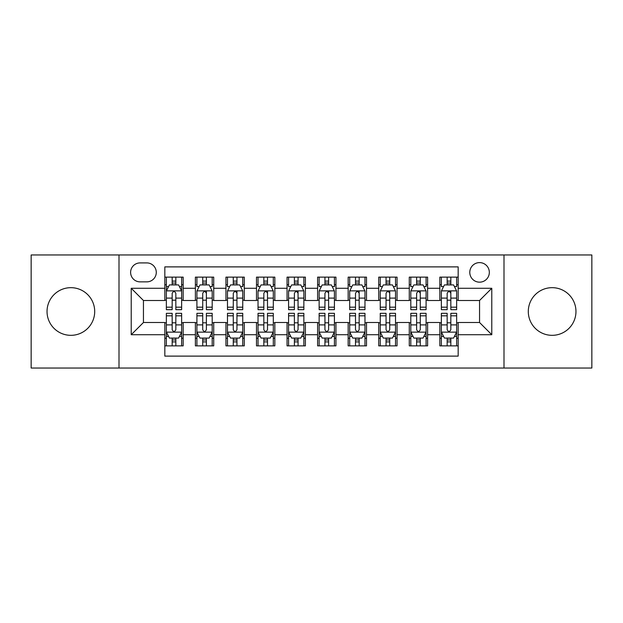 <?xml version="1.0" encoding="UTF-8"?>
<svg xmlns="http://www.w3.org/2000/svg" width="623" height="623" viewBox="0 0 623 623"><rect width="100%" height="100%" fill="white"/><g stroke="black" fill="none" stroke-linecap="round" stroke-linejoin="round"><path stroke-width="0.93" d="M552.126 287.67A23.83 23.83 0 0 0 528.296 311.5A23.83 23.83 0 0 0 552.126 335.33A23.83 23.83 0 0 0 575.964 311.5A23.83 23.83 0 0 0 552.126 287.67M70.874 287.67A23.83 23.83 0 0 0 47.037 311.5A23.83 23.83 0 0 0 70.874 335.33A23.83 23.83 0 0 0 94.704 311.5A23.83 23.83 0 0 0 70.874 287.67M479.554 262.61A9.781 9.781 0 0 0 469.781 272.391A9.781 9.781 0 0 0 479.554 282.164A9.781 9.781 0 0 0 489.335 272.391A9.781 9.781 0 0 0 479.554 262.61M503.999 368.029L591.85 368.029L591.85 254.971L503.999 254.971L503.999 368.029L119.001 368.029L119.001 254.971L31.15 254.971L31.15 368.029L119.001 368.029M458.17 277.126L439.838 277.126L439.838 288.278L427.612 288.278L427.612 300.496L439.838 300.496L439.838 288.278M427.612 288.278L427.612 277.126L409.28 277.126L409.28 288.278L397.053 288.278L397.053 300.496L409.28 300.496L409.28 288.278M397.053 288.278L397.053 277.126L378.722 277.126L378.722 288.278L366.503 288.278L366.503 300.496L378.722 300.496L378.722 288.278M366.503 288.278L366.503 277.126L348.164 277.126L348.164 288.278L335.945 288.278L335.945 300.496L348.164 300.496L348.164 288.278M335.945 288.278L335.945 277.126L317.613 277.126L317.613 288.278L305.387 288.278L305.387 300.496L317.613 300.496L317.613 288.278M305.387 288.278L305.387 277.126L287.055 277.126L287.055 288.278L274.836 288.278L274.836 300.496L287.055 300.496L287.055 288.278M274.836 288.278L274.836 277.126L256.497 277.126L256.497 288.278L244.278 288.278L244.278 300.496L256.497 300.496L256.497 288.278M244.278 288.278L244.278 277.126L225.947 277.126L225.947 288.278L213.72 288.278L213.72 300.496L225.947 300.496L225.947 288.278M213.72 288.278L213.72 277.126L195.388 277.126L195.388 300.496L183.162 300.496L183.162 277.126L164.83 277.126M164.83 345.874L183.162 345.874L183.162 322.504L195.388 322.504L195.388 345.874L213.72 345.874L213.72 322.504L225.947 322.504L225.947 334.722L213.72 334.722M225.947 334.722L225.947 345.874L244.278 345.874L244.278 322.504L256.497 322.504L256.497 334.722L244.278 334.722M256.497 334.722L256.497 345.874L274.836 345.874L274.836 322.504L287.055 322.504L287.055 334.722L274.836 334.722M287.055 334.722L287.055 345.874L305.387 345.874L305.387 322.504L317.613 322.504L317.613 334.722L305.387 334.722M317.613 334.722L317.613 345.874L335.945 345.874L335.945 322.504L348.164 322.504L348.164 334.722L335.945 334.722M348.164 334.722L348.164 345.874L366.503 345.874L366.503 322.504L378.722 322.504L378.722 334.722L366.503 334.722M378.722 334.722L378.722 345.874L397.053 345.874L397.053 322.504L409.28 322.504L409.28 334.722L397.053 334.722M409.28 334.722L409.28 345.874L427.612 345.874L427.612 322.504L439.838 322.504L439.838 334.722L427.612 334.722M140.082 281.861L146.802 281.861A9.47 9.47 0 0 0 156.28 272.391A9.47 9.47 0 0 0 146.802 262.914L140.082 262.914A9.47 9.47 0 0 0 130.612 272.391A9.47 9.47 0 0 0 140.082 281.861M503.999 254.971L119.001 254.971M458.17 288.278L458.17 266.885L164.83 266.885L164.83 300.496L143.446 300.496L143.446 322.504L164.83 322.504L164.83 356.115L458.17 356.115L458.17 322.504L479.554 322.504L479.554 300.496L458.17 300.496L458.17 288.278L491.781 288.278L491.781 334.722L458.17 334.722M164.83 334.722L131.219 334.722L131.219 288.278L164.83 288.278M439.838 334.722L439.838 345.874L458.17 345.874M164.83 284.766L166.357 284.766M172.166 284.766L175.834 284.766M181.636 284.766L183.162 284.766M164.83 300.193L166.357 300.193M172.166 300.193L175.834 300.193M181.636 300.193L183.162 300.193M164.83 322.807L166.357 322.807M172.166 322.807L175.834 322.807M181.636 322.807L183.162 322.807M164.83 338.234L166.357 338.234M172.166 338.234L175.834 338.234M181.636 338.234L183.162 338.234M195.388 300.193L196.915 300.193M202.724 300.193L206.384 300.193M212.194 300.193L213.72 300.193M195.388 284.766L196.915 284.766M202.724 284.766L206.384 284.766M212.194 284.766L213.72 284.766M195.388 322.807L196.915 322.807M202.724 322.807L206.384 322.807M212.194 322.807L213.72 322.807M195.388 338.234L196.915 338.234M202.724 338.234L206.384 338.234M212.194 338.234L213.72 338.234M225.947 322.807L227.473 322.807M233.275 322.807L236.942 322.807M242.752 322.807L244.278 322.807M225.947 338.234L227.473 338.234M233.275 338.234L236.942 338.234M242.752 338.234L244.278 338.234M225.947 284.766L227.473 284.766M233.275 284.766L236.942 284.766M242.752 284.766L244.278 284.766M225.947 300.193L227.473 300.193M233.275 300.193L236.942 300.193M242.752 300.193L244.278 300.193M256.497 322.807L258.031 322.807M263.833 322.807L267.501 322.807M273.302 322.807L274.836 322.807M256.497 338.234L258.031 338.234M263.833 338.234L267.501 338.234M273.302 338.234L274.836 338.234M256.497 284.766L258.031 284.766M263.833 284.766L267.501 284.766M273.302 284.766L274.836 284.766M256.497 300.193L258.031 300.193M263.833 300.193L267.501 300.193M273.302 300.193L274.836 300.193M287.055 322.807L288.581 322.807M294.391 322.807L298.059 322.807M303.86 322.807L305.387 322.807M287.055 338.234L288.581 338.234M294.391 338.234L298.059 338.234M303.86 338.234L305.387 338.234M287.055 284.766L288.581 284.766M294.391 284.766L298.059 284.766M303.86 284.766L305.387 284.766M287.055 300.193L288.581 300.193M294.391 300.193L298.059 300.193M303.86 300.193L305.387 300.193M317.613 322.807L319.14 322.807M324.941 322.807L328.609 322.807M334.419 322.807L335.945 322.807M317.613 338.234L319.14 338.234M324.941 338.234L328.609 338.234M334.419 338.234L335.945 338.234M317.613 284.766L319.14 284.766M324.941 284.766L328.609 284.766M334.419 284.766L335.945 284.766M317.613 300.193L319.14 300.193M324.941 300.193L328.609 300.193M334.419 300.193L335.945 300.193M348.164 322.807L349.698 322.807M355.499 322.807L359.167 322.807M364.969 322.807L366.503 322.807M348.164 338.234L349.698 338.234M355.499 338.234L359.167 338.234M364.969 338.234L366.503 338.234M348.164 284.766L349.698 284.766M355.499 284.766L359.167 284.766M364.969 284.766L366.503 284.766M348.164 300.193L349.698 300.193M355.499 300.193L359.167 300.193M364.969 300.193L366.503 300.193M378.722 322.807L380.248 322.807M386.058 322.807L389.725 322.807M395.527 322.807L397.053 322.807M378.722 338.234L380.248 338.234M386.058 338.234L389.725 338.234M395.527 338.234L397.053 338.234M378.722 284.766L380.248 284.766M386.058 284.766L389.725 284.766M395.527 284.766L397.053 284.766M378.722 300.193L380.248 300.193M386.058 300.193L389.725 300.193M395.527 300.193L397.053 300.193M409.28 322.807L410.806 322.807M416.616 322.807L420.276 322.807M426.085 322.807L427.612 322.807M409.28 338.234L410.806 338.234M416.616 338.234L420.276 338.234M426.085 338.234L427.612 338.234M409.28 284.766L410.806 284.766M416.616 284.766L420.276 284.766M426.085 284.766L427.612 284.766M409.28 300.193L410.806 300.193M416.616 300.193L420.276 300.193M426.085 300.193L427.612 300.193M439.838 322.807L441.364 322.807M447.166 322.807L450.834 322.807M456.643 322.807L458.17 322.807M439.838 338.234L441.364 338.234M447.166 338.234L450.834 338.234M456.643 338.234L458.17 338.234M439.838 284.766L441.364 284.766M447.166 284.766L450.834 284.766M456.643 284.766L458.17 284.766M439.838 300.193L441.364 300.193M447.166 300.193L450.834 300.193M456.643 300.193L458.17 300.193M143.446 300.496L131.219 288.278M143.446 322.504L131.219 334.722M491.781 288.278L479.554 300.496M491.781 334.722L479.554 322.504M175.834 281.098L172.166 281.098M181.636 307.178L175.834 307.178L175.834 309.67L181.636 309.67L181.636 291.027L178.583 284.913L169.417 284.913L166.357 291.027L166.357 309.67L172.166 309.67L172.166 307.178L166.357 307.178M166.357 291.027L166.357 277.126M181.636 291.027L181.636 277.126M172.166 284.913L172.166 277.126M175.834 277.126L175.834 284.913M175.834 307.178L175.834 293.316C174.611 290.964 173.389 290.964 172.166 293.316L172.166 307.178M172.166 341.902L175.834 341.902M166.357 315.822L172.166 315.822L172.166 313.33L166.357 313.33L166.357 331.973L169.417 338.087L178.583 338.087L181.636 331.973L181.636 313.33L175.834 313.33L175.834 315.822L181.636 315.822M181.636 331.973L181.636 345.874M166.357 331.973L166.357 345.874M175.834 338.087L175.834 345.874M172.166 345.874L172.166 338.087M172.166 315.822L172.166 329.684C173.389 332.036 174.611 332.036 175.834 329.684L175.834 315.822M206.384 277.126L206.384 284.913L206.384 281.098L202.724 281.098M212.194 305.691L212.194 307.178L206.384 307.178L206.384 309.67L212.194 309.67L212.194 291.027L209.141 284.913L199.967 284.913L196.915 291.027L196.915 309.67L202.724 309.67L202.724 298.113L202.724 307.178L196.915 307.178M199.134 286.596L196.915 286.596L196.915 277.126M196.915 286.658L196.915 281.098M212.194 286.658L212.194 281.098M209.982 286.596L212.194 286.596L212.194 277.126M202.724 284.913L202.724 277.126M206.384 307.178L206.384 290.871M212.194 298.113L206.384 298.113L206.384 293.316C205.169 290.964 203.947 290.964 202.724 293.316L202.724 298.113L196.915 298.113M236.942 277.126L236.942 284.913L236.942 281.098L233.275 281.098M242.752 305.691L242.752 307.178L236.942 307.178L236.942 309.67L242.752 309.67L242.752 291.027L239.691 284.913L230.526 284.913L227.473 291.027L227.473 309.67L233.275 309.67L233.275 298.113L233.275 307.178L227.473 307.178M229.685 286.596L227.473 286.596L227.473 277.126M227.473 286.658L227.473 281.098M242.752 286.658L242.752 281.098M240.533 286.596L242.752 286.596L242.752 277.126M233.275 284.913L233.275 277.126M236.942 307.178L236.942 290.871M242.752 298.113L236.942 298.113L236.942 293.316C235.72 290.964 234.497 290.964 233.275 293.316L233.275 298.113L227.473 298.113M267.501 277.126L267.501 284.913L267.501 281.098L263.833 281.098M273.302 305.691L273.302 307.178L267.501 307.178L267.501 309.67L273.302 309.67L273.302 291.027L270.25 284.913L261.084 284.913L258.031 291.027L258.031 309.67L263.833 309.67L263.833 298.113L263.833 307.178L258.031 307.178M260.243 286.596L258.031 286.596L258.031 277.126M258.031 286.658L258.031 281.098M273.302 286.658L273.302 281.098M271.091 286.596L273.302 286.596L273.302 277.126M263.833 284.913L263.833 277.126M267.501 307.178L267.501 290.871M273.302 298.113L267.501 298.113L267.501 293.316C266.278 290.964 265.055 290.964 263.833 293.316L263.833 298.113L258.031 298.113M298.059 277.126L298.059 284.913L298.059 281.098L294.391 281.098M303.86 305.691L303.86 307.178L298.059 307.178L298.059 309.67L303.86 309.67L303.86 291.027L300.808 284.913L291.642 284.913L288.581 291.027L288.581 309.67L294.391 309.67L294.391 298.113L294.391 307.178L288.581 307.178M290.801 286.596L288.581 286.596L288.581 277.126M288.581 286.658L288.581 281.098M303.86 286.658L303.86 281.098M301.649 286.596L303.86 286.596L303.86 277.126M294.391 284.913L294.391 277.126M298.059 307.178L298.059 290.871M303.86 298.113L298.059 298.113L298.059 293.316C296.836 290.964 295.614 290.964 294.391 293.316L294.391 298.113L288.581 298.113M202.724 341.902L206.384 341.902M196.915 315.822L202.724 315.822L202.724 313.33L196.915 313.33L196.915 331.973L199.967 338.087L209.141 338.087L212.194 331.973L212.194 313.33L206.384 313.33L206.384 315.822L212.194 315.822M212.194 331.973L212.194 345.874M196.915 331.973L196.915 345.874M206.384 338.087L206.384 345.874M202.724 345.874L202.724 338.087M202.724 315.822L202.724 329.684C203.939 332.036 205.162 332.036 206.384 329.684L206.384 315.822M233.275 341.902L236.942 341.902M227.473 315.822L233.275 315.822L233.275 313.33L227.473 313.33L227.473 331.973L230.526 338.087L239.691 338.087L242.752 331.973L242.752 313.33L236.942 313.33L236.942 315.822L242.752 315.822M242.752 331.973L242.752 345.874M227.473 331.973L227.473 345.874M236.942 338.087L236.942 345.874M233.275 345.874L233.275 338.087M233.275 315.822L233.275 329.684C234.497 332.036 235.72 332.036 236.942 329.684L236.942 315.822M263.833 341.902L267.501 341.902M258.031 315.822L263.833 315.822L263.833 313.33L258.031 313.33L258.031 331.973L261.084 338.087L270.25 338.087L273.302 331.973L273.302 313.33L267.501 313.33L267.501 315.822L273.302 315.822M273.302 331.973L273.302 345.874M258.031 331.973L258.031 345.874M267.501 338.087L267.501 345.874M263.833 345.874L263.833 338.087M263.833 315.822L263.833 329.684C265.055 332.036 266.278 332.036 267.501 329.684L267.501 315.822M294.391 341.902L298.059 341.902M288.581 315.822L294.391 315.822L294.391 313.33L288.581 313.33L288.581 331.973L291.642 338.087L300.808 338.087L303.86 331.973L303.86 313.33L298.059 313.33L298.059 315.822L303.86 315.822M303.86 331.973L303.86 345.874M288.581 331.973L288.581 345.874M298.059 338.087L298.059 345.874M294.391 345.874L294.391 338.087M294.391 315.822L294.391 329.684C295.606 332.036 296.828 332.036 298.059 329.684L298.059 315.822M328.609 277.126L328.609 284.913L328.609 281.098L324.941 281.098M334.419 305.691L334.419 307.178L328.609 307.178L328.609 309.67L334.419 309.67L334.419 291.027L331.358 284.913L322.192 284.913L319.14 291.027L319.14 309.67L324.941 309.67L324.941 298.113L324.941 307.178L319.14 307.178M321.351 286.596L319.14 286.596L319.14 277.126M319.14 286.658L319.14 281.098M334.419 286.658L334.419 281.098M332.199 286.596L334.419 286.596L334.419 277.126M324.941 284.913L324.941 277.126M328.609 307.178L328.609 290.871M334.419 298.113L328.609 298.113L328.609 293.316C327.394 290.964 326.172 290.964 324.941 293.316L324.941 298.113L319.14 298.113M324.941 341.902L328.609 341.902M319.14 315.822L324.941 315.822L324.941 313.33L319.14 313.33L319.14 331.973L322.192 338.087L331.358 338.087L334.419 331.973L334.419 313.33L328.609 313.33L328.609 315.822L334.419 315.822M334.419 331.973L334.419 345.874M319.14 331.973L319.14 345.874M328.609 338.087L328.609 345.874M324.941 345.874L324.941 338.087M324.941 315.822L324.941 329.684C326.164 332.036 327.387 332.036 328.609 329.684L328.609 315.822M359.167 277.126L359.167 284.913L359.167 281.098L355.499 281.098M364.969 305.691L364.969 307.178L359.167 307.178L359.167 309.67L364.969 309.67L364.969 291.027L361.916 284.913L352.75 284.913L349.698 291.027L349.698 309.67L355.499 309.67L355.499 298.113L355.499 307.178L349.698 307.178M351.909 286.596L349.698 286.596L349.698 277.126M349.698 286.658L349.698 281.098M364.969 286.658L364.969 281.098M362.757 286.596L364.969 286.596L364.969 277.126M355.499 284.913L355.499 277.126M359.167 307.178L359.167 290.871M364.969 298.113L359.167 298.113L359.167 293.316C357.945 290.964 356.722 290.964 355.499 293.316L355.499 298.113L349.698 298.113M355.499 341.902L359.167 341.902M349.698 315.822L355.499 315.822L355.499 313.33L349.698 313.33L349.698 331.973L352.75 338.087L361.916 338.087L364.969 331.973L364.969 313.33L359.167 313.33L359.167 315.822L364.969 315.822M364.969 331.973L364.969 345.874M349.698 331.973L349.698 345.874M359.167 338.087L359.167 345.874M355.499 345.874L355.499 338.087M355.499 315.822L355.499 329.684C356.722 332.036 357.945 332.036 359.167 329.684L359.167 315.822M389.725 277.126L389.725 284.913L389.725 281.098L386.058 281.098M395.527 305.691L395.527 307.178L389.725 307.178L389.725 309.67L395.527 309.67L395.527 291.027L392.474 284.913L383.309 284.913L380.248 291.027L380.248 309.67L386.058 309.67L386.058 298.113L386.058 307.178L380.248 307.178M382.467 286.596L380.248 286.596L380.248 277.126M380.248 286.658L380.248 281.098M395.527 286.658L395.527 281.098M393.315 286.596L395.527 286.596L395.527 277.126M386.058 284.913L386.058 277.126M389.725 307.178L389.725 290.871M395.527 298.113L389.725 298.113L389.725 293.316C388.503 290.964 387.28 290.964 386.058 293.316L386.058 298.113L380.248 298.113M386.058 341.902L389.725 341.902M380.248 315.822L386.058 315.822L386.058 313.33L380.248 313.33L380.248 331.973L383.309 338.087L392.474 338.087L395.527 331.973L395.527 313.33L389.725 313.33L389.725 315.822L395.527 315.822M395.527 331.973L395.527 345.874M380.248 331.973L380.248 345.874M389.725 338.087L389.725 345.874M386.058 345.874L386.058 338.087M386.058 315.822L386.058 329.684C387.28 332.036 388.503 332.036 389.725 329.684L389.725 315.822M420.276 277.126L420.276 284.913L420.276 281.098L416.616 281.098M426.085 305.691L426.085 307.178L420.276 307.178L420.276 309.67L426.085 309.67L426.085 291.027L423.033 284.913L413.859 284.913L410.806 291.027L410.806 309.67L416.616 309.67L416.616 298.113L416.616 307.178L410.806 307.178M413.018 286.596L410.806 286.596L410.806 277.126M410.806 286.658L410.806 281.098M426.085 286.658L426.085 281.098M423.866 286.596L426.085 286.596L426.085 277.126M416.616 284.913L416.616 277.126M420.276 307.178L420.276 290.871M426.085 298.113L420.276 298.113L420.276 293.316C419.061 290.964 417.838 290.964 416.616 293.316L416.616 298.113L410.806 298.113M416.616 341.902L420.276 341.902M410.806 315.822L416.616 315.822L416.616 313.33L410.806 313.33L410.806 331.973L413.859 338.087L423.033 338.087L426.085 331.973L426.085 313.33L420.276 313.33L420.276 315.822L426.085 315.822M426.085 331.973L426.085 345.874M410.806 331.973L410.806 345.874M420.276 338.087L420.276 345.874M416.616 345.874L416.616 338.087M416.616 315.822L416.616 329.684C417.831 332.036 419.053 332.036 420.276 329.684L420.276 315.822M450.834 277.126L450.834 284.913L450.834 281.098L447.166 281.098M456.643 305.691L456.643 307.178L450.834 307.178L450.834 309.67L456.643 309.67L456.643 291.027L453.583 284.913L444.417 284.913L441.364 291.027L441.364 309.67L447.166 309.67L447.166 298.113L447.166 307.178L441.364 307.178M443.576 286.596L441.364 286.596L441.364 277.126M441.364 286.658L441.364 281.098M456.643 286.658L456.643 281.098M454.424 286.596L456.643 286.596L456.643 277.126M447.166 284.913L447.166 277.126M450.834 307.178L450.834 290.871M456.643 298.113L450.834 298.113L450.834 293.316C449.611 290.964 448.389 290.964 447.166 293.316L447.166 298.113L441.364 298.113M447.166 341.902L450.834 341.902M441.364 315.822L447.166 315.822L447.166 313.33L441.364 313.33L441.364 331.973L444.417 338.087L453.583 338.087L456.643 331.973L456.643 313.33L450.834 313.33L450.834 315.822L456.643 315.822M456.643 331.973L456.643 345.874M441.364 331.973L441.364 345.874M450.834 338.087L450.834 345.874M447.166 345.874L447.166 338.087M447.166 315.822L447.166 329.684C448.389 332.036 449.611 332.036 450.834 329.684L450.834 315.822M195.388 334.722L183.162 334.722M195.388 288.278L183.162 288.278M181.558 290.871L166.434 290.871M166.357 286.596L168.576 286.596M179.424 286.596L181.636 286.596M172.166 298.113L166.357 298.113M181.636 298.113L175.834 298.113M175.834 283.044L172.166 283.044M166.434 332.129L181.558 332.129M181.636 336.404L179.424 336.404M168.576 336.404L166.357 336.404M175.834 324.887L181.636 324.887M166.357 324.887L172.166 324.887M172.166 339.956L175.834 339.956M212.116 290.871L196.993 290.871M206.384 283.044L202.724 283.044M242.674 290.871L227.551 290.871M236.942 283.044L233.275 283.044M273.232 290.871L258.101 290.871M267.501 283.044L263.833 283.044M303.783 290.871L288.659 290.871M298.059 283.044L294.391 283.044M196.993 332.129L212.116 332.129M212.194 336.404L209.982 336.404M199.134 336.404L196.915 336.404M206.384 324.887L212.194 324.887M196.915 324.887L202.724 324.887M202.724 339.956L206.384 339.956M227.551 332.129L242.674 332.129M242.752 336.404L240.533 336.404M229.685 336.404L227.473 336.404M236.942 324.887L242.752 324.887M227.473 324.887L233.275 324.887M233.275 339.956L236.942 339.956M258.101 332.129L273.232 332.129M273.302 336.404L271.091 336.404M260.243 336.404L258.031 336.404M267.501 324.887L273.302 324.887M258.031 324.887L263.833 324.887M263.833 339.956L267.501 339.956M288.659 332.129L303.783 332.129M303.86 336.404L301.649 336.404M290.801 336.404L288.581 336.404M298.059 324.887L303.86 324.887M288.581 324.887L294.391 324.887M294.391 339.956L298.059 339.956M334.341 290.871L319.217 290.871M328.609 283.044L324.941 283.044M319.217 332.129L334.341 332.129M334.419 336.404L332.199 336.404M321.351 336.404L319.14 336.404M328.609 324.887L334.419 324.887M319.14 324.887L324.941 324.887M324.941 339.956L328.609 339.956M364.899 290.871L349.768 290.871M359.167 283.044L355.499 283.044M349.768 332.129L364.899 332.129M364.969 336.404L362.757 336.404M351.909 336.404L349.698 336.404M359.167 324.887L364.969 324.887M349.698 324.887L355.499 324.887M355.499 339.956L359.167 339.956M395.449 290.871L380.326 290.871M389.725 283.044L386.058 283.044M380.326 332.129L395.449 332.129M395.527 336.404L393.315 336.404M382.467 336.404L380.248 336.404M389.725 324.887L395.527 324.887M380.248 324.887L386.058 324.887M386.058 339.956L389.725 339.956M426.007 290.871L410.884 290.871M420.276 283.044L416.616 283.044M410.884 332.129L426.007 332.129M426.085 336.404L423.866 336.404M413.018 336.404L410.806 336.404M420.276 324.887L426.085 324.887M410.806 324.887L416.616 324.887M416.616 339.956L420.276 339.956M456.566 290.871L441.442 290.871M450.834 283.044L447.166 283.044M441.442 332.129L456.566 332.129M456.643 336.404L454.424 336.404M443.576 336.404L441.364 336.404M450.834 324.887L456.643 324.887M441.364 324.887L447.166 324.887M447.166 339.956L450.834 339.956"/></g></svg>
